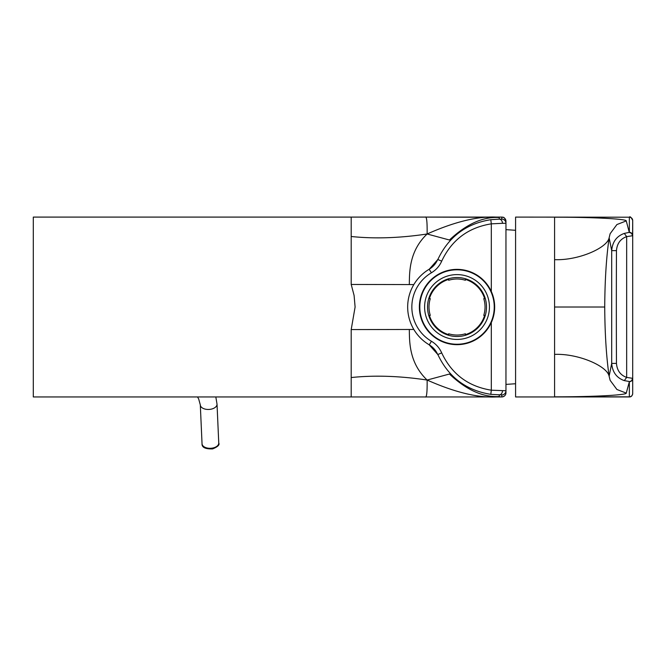 <?xml version="1.0" encoding="UTF-8"?>
<svg xmlns="http://www.w3.org/2000/svg" width="666" height="666" viewBox="0 0 666 666"><rect width="100%" height="100%" fill="white"/><g stroke="black" fill="none" stroke-linecap="round" stroke-linejoin="round"><path stroke-width="1" d="M515.584 230.294L505.96 229.637M624.292 233.416L626.664 236.621C620.454 238.853 617.057 243.523 616.458 250.641L611.696 250.624L609.132 237.804C606.343 257.243 604.878 280.311 604.728 307.018C604.878 333.724 606.343 356.793 609.132 376.232L611.696 363.411L611.696 250.624C612.437 241.866 616.633 236.13 624.292 233.416L629.353 232.334A3.347 3.338 180 0 1 632.7 235.681L632.7 220.438L632.608 235.731L631.626 233.375L629.287 232.384L626.248 220.921L616.907 224.55L610.148 233.699L609.132 237.804C607.167 248.035 578.205 260.656 554.578 259.648L554.578 307.018L604.728 307.018M616.458 250.641A11857.73 10746.751 90 0 0 616.458 363.403L611.696 363.411C612.437 372.169 616.633 377.905 624.292 380.619L629.894 381.593L631.626 380.669L632.7 378.363L632.7 393.606L632.7 378.363A3.347 3.338 -0 0 1 629.353 381.701L626.248 393.115C626.781 395.105 592.582 396.878 554.578 396.828L554.578 354.387C578.205 353.38 607.167 366.009 609.132 376.232L610.148 380.336L616.907 389.485L626.248 393.115M632.608 235.731L626.664 236.621L626.664 377.414L632.608 378.313M624.292 380.619L626.664 377.414C620.454 375.191 617.057 370.512 616.458 363.403M632.7 378.363L632.7 235.681M554.578 259.648L554.578 217.208C592.582 217.158 626.781 218.931 626.248 220.921M554.578 217.208L629.353 217.208L515.584 217.091L515.584 396.953L629.353 396.953C631.177 396.953 632.292 395.837 632.7 393.606M554.578 307.018L554.578 354.387M419.372 307.018A37.646 37.646 0 0 0 475.84 339.618A37.646 37.646 0 0 0 475.84 274.417A37.646 37.646 0 0 0 419.372 307.018M505.96 221.27A4.179 4.179 180 0 0 501.781 217.091L501.781 217.091C502.997 217.932 503.862 215.434 505.96 221.27L505.96 392.765A4.179 4.179 180 0 1 501.781 396.953L33.3 396.953L33.3 217.091L425.233 217.091C426.648 216.159 427.281 221.795 427.131 233.991C409.149 251.082 409.482 271.936 409.324 284.573L351.198 284.457L354.096 295.471L355.103 307.018L351.198 329.578L409.324 329.47C409.482 342.108 409.149 362.962 427.131 380.045C399.733 375.94 374.417 375.108 351.198 377.547L351.198 329.578M351.198 377.547L351.198 396.953L425.233 396.953C426.648 397.877 427.281 392.241 427.131 380.045C456.035 392.882 480.078 398.451 499.267 396.736L499.267 396.52C483 397.46 466.391 389.96 449.442 374.026L427.131 380.045M351.198 284.457L351.198 236.497C374.417 238.928 399.733 238.095 427.131 233.991C456.035 221.154 480.078 215.593 499.267 217.299L425.233 217.091M491.317 322.535L491.317 390.193L505.96 390.751A4.179 4.179 180 0 1 501.781 394.93L501.781 396.953L499.267 396.736M413.827 329.454L409.324 329.47M499.267 217.091L501.781 217.091L501.781 219.106A4.179 4.179 180 0 1 505.96 223.285L502.447 223.318A4.179 3.18 -90.3 0 0 499.267 219.139L490.792 219.697C466.158 223.634 448.518 236.896 437.862 259.474L429.287 269.181A43.923 43.923 0 0 0 429.287 344.855L435.714 350.924L437.712 354.553A20.912 20.912 120.7 0 0 429.154 344.78L437.862 354.562C448.493 377.123 466.133 390.376 490.792 394.339L501.781 394.93M502.447 223.318L491.317 223.843C468.231 227.539 451.69 239.968 441.7 261.139L437.712 259.482A20.912 20.912 -120.7 0 1 429.237 269.214A20.912 20.912 -120.7 0 1 429.154 269.255L431.41 272.785A39.735 39.735 0 0 0 431.41 341.25C436.022 343.989 439.443 347.877 441.7 352.897C451.665 374.051 468.206 386.48 491.317 390.193L490.792 394.339M437.712 259.482L435.722 263.112L429.237 269.214M413.827 284.582L409.324 284.573M501.781 219.106L499.267 219.139L499.267 217.516C483 216.575 466.391 224.076 449.442 240.01L427.131 233.991M502.447 390.717A4.179 3.18 90.3 0 1 499.267 394.896L499.267 396.52M489.435 307.018A32.418 32.418 0 0 0 440.809 278.946A32.418 32.418 0 0 0 440.809 335.09A32.418 32.418 0 0 0 489.435 307.018M427.53 307.018A29.487 29.487 0 0 1 457.018 277.531A29.487 29.487 0 0 1 486.513 307.018A29.487 29.487 0 0 1 457.018 336.505A29.487 29.487 0 0 1 427.53 307.018M494.247 307.018A37.229 37.229 0 0 1 438.411 339.26A37.229 37.229 0 0 1 438.411 274.783A37.229 37.229 0 0 1 494.247 307.018M430.278 298.651A28.022 28.022 0 0 0 430.278 315.384L429.395 315.384A28.863 28.863 0 0 0 448.659 334.64L448.659 333.766A28.022 28.022 0 0 0 465.384 333.766L465.384 334.64A28.863 28.863 0 0 0 484.64 315.384L483.766 315.384A28.022 28.022 0 0 0 483.766 298.651L484.64 298.651A28.863 28.863 0 0 0 465.384 279.395L465.384 280.269A28.022 28.022 0 0 0 448.659 280.269L448.659 279.395A28.863 28.863 0 0 0 429.395 298.651L430.278 298.651M629.353 381.701L629.353 396.828L554.578 396.828M632.7 393.481A3.347 3.338 180 0 1 629.353 396.828L629.353 396.953M629.353 232.334L629.353 217.208A3.347 3.338 0 0 1 632.7 220.554M218.748 442.84A8.367 4.928 177.4 0 1 218.756 442.998A8.367 4.928 177.4 0 1 218.756 443.215A8.367 4.928 177.4 0 1 210.431 448.301A8.367 4.928 177.4 0 1 202.039 443.739C201.79 447.385 205.303 449.109 212.596 448.909C217.774 446.811 219.83 444.838 218.756 442.998L217.024 404.154A8.367 4.928 177.4 0 1 217.024 404.37A8.367 4.928 177.4 0 1 208.699 409.457A8.367 4.928 177.4 0 1 200.308 404.903L202.039 443.739M501.781 217.091L351.198 217.091L351.198 236.497M499.267 396.953L425.233 396.953M437.712 354.553L441.7 352.897M491.317 291.5L491.317 223.843L490.792 219.697M431.41 341.25L429.287 344.855M441.7 261.139C439.552 266.042 436.122 269.93 431.41 272.785M515.584 383.741L505.96 384.399M629.353 217.091C630.103 216.217 631.218 217.332 632.7 220.438M217.024 404.154L215.826 396.953M197.502 396.953L198.651 398.867L200.308 404.903M501.781 396.953C504.503 396.511 505.894 395.121 505.96 392.765"/></g></svg>
